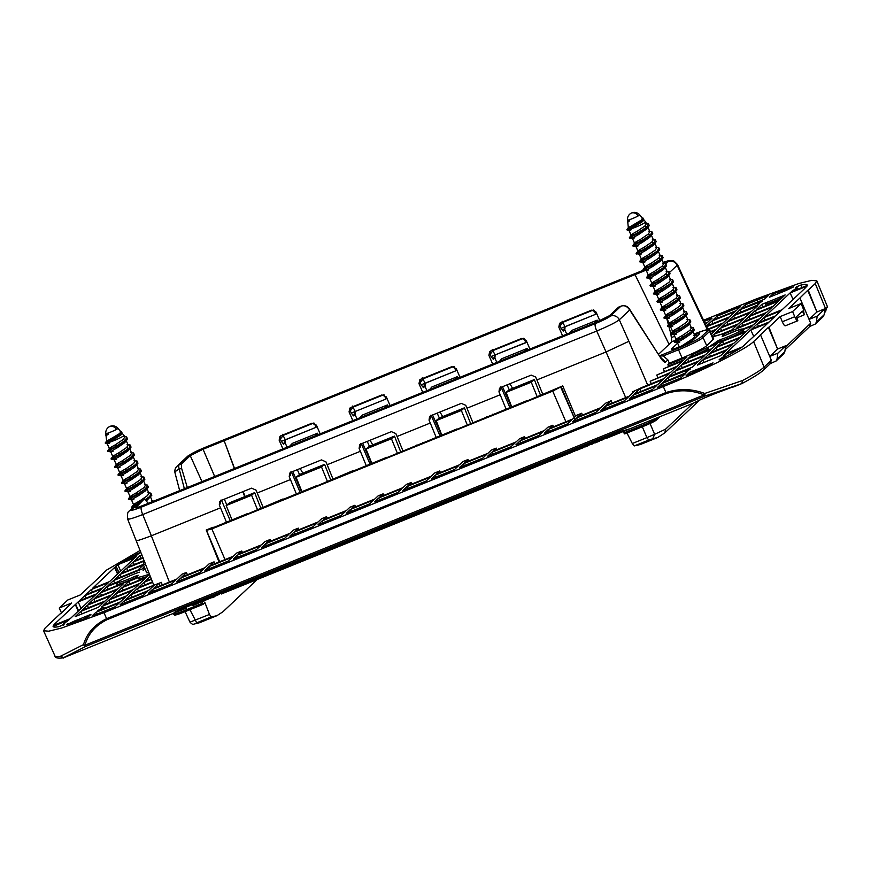<?xml version="1.0" encoding="UTF-8"?>
<svg xmlns="http://www.w3.org/2000/svg" width="871" height="871" viewBox="0 0 871 871"><rect width="100%" height="100%" fill="white"/><g stroke="black" fill="none" stroke-linecap="round" stroke-linejoin="round"><path stroke-width="1.31" d="M474.706 491.266L475.261 491.342M475.61 491.048L476.742 490.743L475.555 490.928M426.844 510.798L427.411 510.471M424.798 511.538L425.973 510.972M424.003 511.876L424.613 511.506M437.873 506.334L438.44 506.018M435.402 507.26L437.002 506.508M438.69 506.127L434.161 507.673M457.602 498.484L458.614 498.07L457.602 498.484A2.765 0.675 68 0 0 457.645 498.473A2.765 0.675 68 0 0 457.7 498.441M467.89 494.325L467.161 494.619L467.89 494.325A2.765 0.675 68 0 0 467.945 494.314A2.765 0.675 68 0 0 467.999 494.271L468.424 493.868M427.607 510.602L430.405 509.481A2.765 0.675 68 0 0 430.459 509.448L430.884 509.045M442.457 504.309L443.067 504.363A2.765 0.675 68 0 0 443.11 504.353L434.411 507.858M434.204 507.76L433.225 508.337M466.54 494.576L467.085 494.641M421.934 512.834L423.175 512.104M423.175 512.224L422.195 512.79M422.065 512.845L419.561 513.857A2.765 0.675 68 0 0 419.615 513.846A2.765 0.675 68 0 0 419.67 513.814M431.678 508.958A2.765 0.675 68 0 1 431.635 508.991A2.765 0.675 68 0 1 431.581 509.002L430.35 509.502A2.765 0.675 68 0 0 430.405 509.481M433.007 508.294L434.368 507.575M439.953 505.615L443.067 504.363M443.11 504.353A2.765 0.675 68 0 0 443.165 504.309L444.297 503.863A2.765 0.675 68 0 0 444.341 503.852A2.765 0.675 68 0 0 444.395 503.819M442.501 504.396L439.626 505.452M439.67 505.539L443.731 503.895M448.587 501.827L454.118 499.704L447.966 502.382A2.765 0.675 68 0 0 448.021 502.371A2.765 0.675 68 0 0 448.075 502.327L448.598 501.838M448.63 501.914L449.196 501.881A2.765 0.675 68 0 0 449.251 501.87A2.765 0.675 68 0 0 449.294 501.838L456.426 498.963A2.765 0.675 68 0 0 456.48 498.931L457.025 498.419M474.009 491.865L469.175 493.813A2.765 0.675 68 0 0 469.219 493.781A2.765 0.675 68 0 1 469.121 493.824L456.371 498.985A2.765 0.675 68 0 0 456.426 498.963M469.121 493.824L482.49 488.424A2.765 0.675 68 0 0 482.534 488.413A2.765 0.675 68 0 0 482.588 488.37L483.503 487.52M233.101 589.123L236.531 587.794L232.982 588.861M494.891 482.915L497.003 482.556M503.95 479.268L502.393 480.367A2.765 0.675 68 0 1 502.338 480.4A2.765 0.675 68 0 1 502.284 480.422L497.189 482.48L502.284 480.422M484.614 487.063L486.737 486.704M494.401 483.111L492.126 484.516A2.765 0.675 68 0 1 492.071 484.559A2.765 0.675 68 0 1 492.017 484.57L486.922 486.628L492.017 484.57M419.561 513.857L482.49 488.424M547.805 461.782L548.85 461.586M551.474 460.171L550.81 460.803A2.765 0.675 68 0 1 550.755 460.835A2.765 0.675 68 0 1 550.701 460.846L549.068 461.51L550.701 460.846M560.009 456.85L561.055 456.654M563.679 455.239L563.004 455.871A2.765 0.675 68 0 1 562.949 455.903A2.765 0.675 68 0 1 562.895 455.914L561.262 456.578L562.895 455.914M572.421 451.548L574.131 451.385M574.958 450.862L574.25 451.32M590.124 444.678L591.169 444.482M593.728 443.089L593.064 443.72A2.765 0.675 68 0 1 593.009 443.753A2.765 0.675 68 0 1 592.955 443.764L591.376 444.406L592.955 443.764M359.625 417.884L362.249 415.119L387.399 404.95L384.612 407.78M387.399 404.95L388.052 406.387M429.534 389.62L431.885 386.974L457.319 376.686L454.531 379.516M457.319 376.686L457.972 378.123M499.453 361.345L501.805 358.71L527.238 348.422L524.451 351.242M527.238 348.422L527.88 349.859M196.04 603.843L196.617 603.614M196.138 604.071L193.079 605.018M372.744 444.896L370.088 440.258M442.664 416.632L440.007 411.994M512.584 388.368L509.916 383.719M527.031 400.987L562.72 385.886L575.513 416.382M490.819 415.5L526.89 400.66M457.112 429.251L490.721 415.478M420.9 443.764L456.97 428.924M387.192 457.515L420.813 443.742M350.893 472.006L387.051 457.188M350.98 472.028L352.973 470.678L353.212 471.255M317.284 485.778L352.973 470.678M280.974 500.27L317.131 485.452M281.061 500.292L283.064 498.941L283.304 499.519M247.364 514.042L283.064 498.941M211.065 528.534L247.222 513.716M211.152 528.555L213.145 527.205L213.384 527.782M219.699 561.741L206.536 530.493L207.211 529.753L206.231 530.004L213.145 527.205M206.677 530.254L211.86 528.904L552.737 391.101L562.72 385.886M193.199 605.28L219.427 594.349M196.411 602.558L196.966 603.843L192.85 605.508M221.441 593.957L418.32 514.358A2.765 0.675 68 0 0 418.374 514.347A2.765 0.675 68 0 0 418.428 514.315L418.864 513.901M240.766 585.878L236.466 587.62M600.685 440.269L599.923 440.421M206.46 599.596L204.881 600.642M226.591 591.866L221.321 593.989M505.463 479.137A2.765 0.675 -112 0 1 505.409 479.159A2.765 0.675 -112 0 1 505.354 479.181L418.32 514.358M505.354 479.181L564.767 455.163A2.765 0.675 -112 0 1 564.767 455.163L600.631 440.138M564.865 455.119A2.765 0.675 -112 0 1 564.811 455.152L570.712 452.768M600.696 440.291L628.383 429.447A2.765 0.675 68 0 0 628.437 429.425A2.765 0.675 68 0 0 628.492 429.392L628.927 428.989M569.373 333.081L571.714 330.447L597.147 320.158L594.36 322.978M597.147 320.158L597.8 321.584M257.598 509.905L251.599 495.272L226.166 505.55L232.165 520.194M226.166 505.55L229.759 502.698L254.659 492.638L260.952 508.555M251.599 495.272L254.637 492.648L229.737 502.719M302.085 491.93L296.086 477.286L321.519 467.008L327.507 481.641M296.086 477.286L299.678 474.434L324.578 464.374L330.871 480.291M321.519 467.008L324.556 464.385L299.646 474.455M369.62 446.17L394.498 436.11L369.587 446.17L366.005 449.022L391.438 438.744L394.476 436.121L400.78 452.027M366.005 449.022L371.993 463.666M391.438 438.744L397.426 453.377M441.913 435.391L436.208 420.639L461.358 410.481L467.346 425.113M435.914 420.758L439.507 417.906L464.406 407.846L470.699 423.763M461.358 410.481L464.385 407.857L439.485 417.917M537.255 396.849L531.266 382.217L506.127 392.375L511.832 407.127M505.833 392.494L509.426 389.642L534.326 379.571L540.619 395.499M531.266 382.217L534.304 379.593L509.404 389.653M620.958 306.2A6.914 6.914 0 0 1 629.352 308.857A6.914 3.854 -32.9 0 1 629.711 309.978C627.098 306.146 624.137 304.915 620.816 306.287A6.914 1.688 -112 0 1 620.958 306.2L618.65 307.125M144.423 498.833L142.125 499.769A6.914 6.914 0 0 0 139.97 501.141L141.984 499.856A6.914 1.688 -112 0 1 142.125 499.769A6.914 1.688 -112 0 1 142.278 499.736M277.12 501.489L276.325 502.175M347.039 473.225L346.233 473.911M416.959 444.961L416.153 445.647M486.878 416.697L486.072 417.383M659.271 355.956L663.245 355.945L667.883 359.919L665.705 361.966C664.649 362.739 662.951 361.356 660.599 357.829L629.711 309.978L619.292 319.799L628.895 341.29L606.064 351.971L536.906 379.93L535.665 377.034L531.212 375.118L500.716 387.443L499.508 388.303L498.963 391.874L500.194 390.48L500.215 387.704M296.467 494.195L290.446 479.562L257.239 492.997L255.998 490.09L251.545 488.174L221.049 500.498L219.84 501.358L219.296 504.93L220.526 503.536L220.548 500.76M366.375 465.931L360.365 451.298L327.158 464.733L325.917 461.826L321.464 459.91L290.968 472.234L289.76 473.095L289.216 476.666L290.446 475.272L290.468 472.496M436.295 437.667L430.285 423.034L397.067 436.469L395.837 433.562L391.373 431.646L360.877 443.97L359.679 444.831L359.124 448.402L360.365 447.008L360.387 444.232M506.214 409.403L500.204 394.77L466.987 408.205L465.756 405.298L461.292 403.382L430.797 415.707L429.588 416.567L429.044 420.138L430.274 418.744L430.296 415.968M176.998 466.268L187.417 456.458A6.914 6.674 46.7 0 1 189.432 455.174L179.012 464.983L181.31 464.058L181.582 468.26L179.241 469.208A6.914 2.765 -14.7 0 0 175.049 473.062A6.914 6.914 0 0 1 176.998 466.268L179.012 464.983A6.914 1.688 68 0 0 179.241 469.208L184.369 488.729M313.723 423.045L283.315 435.337L280.353 439.104L281.322 441.357L316.053 427.313L284.534 440.193L285.318 439.735L282.454 434.346M383.643 394.781L353.201 407.084L350.262 410.84L351.242 413.094L385.973 399.049L355.248 411.46L352.374 406.082M453.562 366.517L423.154 378.809L420.181 382.576L421.15 384.83L455.892 370.785L424.362 383.665L425.146 383.207L422.283 377.818M523.482 338.253L493.03 350.556L490.101 354.312L491.07 356.566L525.812 342.521L495.087 354.933L492.202 349.543M593.391 309.989L562.949 322.292L560.02 326.048L560.989 328.302L595.72 314.257L564.201 327.137L564.985 326.679L562.122 321.279M289.705 446.148L292.34 443.383L317.48 433.225L314.692 436.044M317.48 433.225L318.133 434.651M136.224 577.364L134.82 576.373L138.206 575.241A1.383 1.339 -133.3 0 0 137.803 575.502L137.183 576.09A1.383 1.339 46.7 0 1 137.585 575.829A33.207 3.049 156.7 0 0 137.836 577.212L101.45 591.921L106.948 586.738L117.607 582.427L116.877 584.201A15.221 1.394 -23.3 0 0 116.888 584.289A15.221 1.394 -23.3 0 0 135.811 577.56L135.974 577.963M693.305 372.516L696.212 369.663L689.723 372.287L690.42 373.79M765.914 305.677L765.337 304.415A22.145 2.025 -23.3 0 0 782.071 297.653L782.114 297.795M718.76 342.368L720.774 341.094A1.383 1.002 -107.8 0 1 721.123 339.352A13.838 1.274 156.7 0 0 741.711 330.131L743.496 330.882A15.221 1.394 156.7 0 1 720.774 341.094L720.948 341.486M744.041 332.145L743.496 330.882M692.63 356.457L692.521 356.217A34.59 3.168 -23.3 0 0 708.406 348.574L708.94 349.859M139.393 580.108L138.848 578.823L139.839 576.961L128.679 581.48L129.823 583.973M128.026 518.387C126.72 520.129 131.619 518.855 142.735 514.554L596.722 331.034L606.064 351.971M153.666 584.909L127.623 519.04C127.112 514.032 127.754 511.331 129.561 510.95L131.565 509.666C130.704 510.874 133.982 510.025 141.374 507.118L595.35 323.587C603.059 320.397 608.067 317.893 610.397 316.097L620.816 306.287L618.813 307.093M136.889 540.194C135.223 541.512 140.046 540.042 151.369 535.796L142.735 514.554A6.914 1.688 68 0 1 141.374 507.118M207.211 529.753L206.231 530.004L219.024 562.013M556.787 388.433L555.981 389.119M667.883 359.919L669.331 363.174L667.937 364.492L668.329 366.277M660.599 357.829L629.352 308.857M610.397 316.097A6.914 6.674 -133.3 0 1 619.292 319.799C615.775 322.433 608.252 326.179 596.722 331.034C595.176 327.169 594.719 324.687 595.35 323.587M707.829 329.162L687.208 285.753L686.914 286.646L677.159 265.296L677.54 264.588L674.023 261.093L672.456 260.592L668.329 260.745L663.103 262.334M628.383 429.447L620.25 431.668L179.001 610.048L175.463 611.954L177.183 611.845A2.765 0.675 68 0 0 177.238 611.834A2.765 0.675 68 0 0 177.292 611.801M677.66 343.174L671.715 348.77A11.748 1.078 -23.3 0 0 671.497 349.162A11.748 1.078 -23.3 0 0 680.055 346.604A11.748 1.078 -23.3 0 0 692.848 340.223L699.402 334.05A11.748 1.078 156.7 0 0 699.631 333.68A11.748 1.078 156.7 0 0 694.427 334.932M670.888 334.268L671.9 341.704L658.628 354.203M666.761 318.579L668.297 324.382M668.83 326.44L671.018 334.312L674.045 334.671M131.565 509.666L141.984 499.856L144.281 498.931L148.32 503.296M181.582 468.26L187.319 487.531M135.56 507.826L144.412 498.843M257.239 492.997L263.216 507.641M327.158 464.733L333.125 479.377M397.067 436.469L403.044 451.113M466.987 408.205L472.964 422.849M500.204 394.77L498.963 391.874M219.296 504.93L220.537 507.826L151.369 535.796M290.446 479.562L289.216 476.666M360.365 451.298L359.124 448.402M430.285 423.034L429.044 420.138M281.322 441.357L283.587 444.145L285.329 439.735L316.053 427.313M285.405 439.703L285.155 442.893L287.071 447.215M282.923 448.881L279.156 440.193L280.353 439.104L280.821 435.805M351.242 413.094L353.506 415.881L355.248 411.46M385.973 399.049L355.226 411.471M355.324 411.439L355.074 414.629L356.979 418.951M367.224 441.412L369.446 446.29M352.842 420.617L349.064 411.918L350.262 410.84L350.73 407.541M421.15 384.83L423.426 387.617L425.168 383.196L455.892 370.785M425.233 383.175L424.994 386.365L426.899 390.676M437.133 413.148L439.354 418.015M422.762 392.353L418.984 383.654L420.181 382.576L420.649 379.277M491.07 356.566L493.334 359.353L495.087 354.933M494.282 355.401L495.066 354.943L494.282 355.401M495.153 354.911L494.902 358.101L496.818 362.412M507.053 384.884L509.274 389.751M492.681 364.089L488.903 355.39L490.101 354.312L490.569 351.013M526.977 342.27L495.076 354.943M560.989 328.302L563.254 331.089L564.996 326.669L595.72 314.257M565.072 326.647L564.822 329.837L566.738 334.148M562.59 335.825L558.823 327.126L560.02 326.048L560.489 322.749M302.825 473.16L300.168 468.522M666.424 393.55L107.089 619.662C95.462 625.389 88.091 633.914 84.988 645.215A2.765 0.675 -112 0 0 85.989 646.282A2.765 1.742 -114.5 0 1 83.507 644.616L84.988 645.215L704.16 394.911C691.596 389.936 679.01 389.489 666.424 393.55A2.765 0.675 -112 0 1 665.923 392.571C678.945 388.335 691.89 388.64 704.748 393.474L704.16 394.911A2.765 0.675 68 0 0 705.162 395.978L741.787 383.599L742.582 380.507C742.473 386.332 741.95 382.119 741.896 383.556A2.765 0.675 -112 0 1 741.842 383.588A2.765 0.675 -112 0 1 741.787 383.599L723.627 390.371C710.616 395.151 700.665 399.364 693.752 403.012L629.624 428.935A2.765 0.675 68 0 0 629.679 428.924A2.765 0.675 68 0 0 629.722 428.902M53.392 626.793L53.087 626.129C52.957 627.272 55.047 627.414 59.359 626.554L64.792 623.767A20.762 1.905 156.7 0 1 68.112 620.653L69.201 619.619L53.131 626.51M130.726 594.741L125.228 599.934L148.527 590.505L154.036 585.323L130.726 594.741L131.88 597.234M322.967 522.742L322.118 520.902L318.057 524.723L341.356 515.305L345.428 511.473L322.118 520.902M742.168 322.891L736.659 328.084L759.969 318.655L765.467 313.473L742.168 322.891L743.322 325.395M714.732 336.162L713.893 334.322L712.336 335.781M713.893 334.322L737.193 324.905L731.684 330.087L720.524 334.606A33.207 3.049 156.7 0 0 712.805 336.805L720.709 334.529M674.557 371.373L669.048 376.555L692.358 367.137L697.867 361.955L674.557 371.373L675.711 373.866M144.357 561.044L126.622 568.208L127.765 570.701M143.236 564.452L121.113 573.401L126.622 568.208M727.002 321.976L721.493 327.169L744.803 317.741L750.301 312.558L727.002 321.976L728.156 324.469M734.71 318.296L733.556 315.803L728.047 320.985L751.357 311.568L756.855 306.385L733.556 315.803M698.912 360.964L675.602 370.382L681.111 365.199L704.421 355.782L698.912 360.964M682.265 367.693L681.111 365.199M657.518 384.742L634.219 394.16L639.728 388.978L663.027 379.56L657.518 384.742M640.871 391.471L639.728 388.978M717.094 350.088L715.94 347.594L710.442 352.777L733.741 343.359L739.25 338.166L715.94 347.594M688.819 361.519L687.665 359.026L682.156 364.209L705.466 354.791L710.976 349.598L687.665 359.026M740.296 337.186L716.996 346.604L722.495 341.421L745.805 331.993L740.296 337.186M723.649 343.914L722.495 341.421M710.54 356.261L709.386 353.768L703.888 358.95L727.187 349.532L732.696 344.35L709.386 353.768M144.477 567.478L142.833 568.142L144.216 566.836M114.656 583.058L113.513 580.565L108.004 585.748L118.652 581.436A13.838 1.274 -23.3 0 1 139.24 572.214A1.383 1.002 72.2 0 1 139.36 572.16C131.39 574.904 124.401 578.039 118.402 581.578M144.684 567.957L113.513 580.565M108.102 589.232L106.948 586.738M773.775 295.454L773.023 293.832L769.431 297.207L775.919 294.594A20.762 1.905 156.7 0 1 785.631 290.664L793.742 286.842L773.023 293.832M661.448 383.719L657.376 387.551L680.915 377.905L684.748 374.301L661.448 383.719L662.298 385.559M604.888 406.583L600.827 410.415L624.137 400.987L628.198 397.165L604.888 406.583L605.737 408.423M756.431 313.037L755.277 310.544L749.768 315.738L773.078 306.309L778.587 301.126L755.277 310.544M712.979 323.555L711.836 321.061L706.403 326.168M711.836 321.061L735.135 311.644L729.626 316.826L706.425 326.211M766.524 312.482L743.213 321.911L748.722 316.717L772.022 307.3L766.524 312.482M749.877 319.211L748.722 316.717M520.912 442.718L520.063 440.878L515.991 444.711L539.301 435.282L543.362 431.461L520.063 440.878M696.212 369.663A20.762 1.905 -23.3 0 0 705.924 365.744L713.033 362.869L712.032 363.806L686.141 375.662L689.723 372.287M705.924 365.744L709.963 365.57M141.984 554.947L139.73 555.861L140.884 558.355M142.975 557.505L134.221 561.044L139.73 555.861M152.458 589.482L148.386 593.314L171.696 583.897L175.757 580.064L152.458 589.482L153.307 591.322M91.292 589.536L108.537 582.568L103.028 587.751L85.783 594.73L91.292 589.536L92.402 592.051M238.131 557.037L237.282 555.186L233.221 559.019L256.531 549.601L260.592 545.769L237.282 555.186M84.737 595.72L79.228 600.903L96.474 593.935L101.983 588.742L84.737 595.72L85.848 598.225M778.032 297.828A20.762 1.905 156.7 0 1 768.32 301.747L761.831 304.371L756.322 309.564L779.632 300.136L785.141 294.953L778.032 297.828L782.071 297.653M768.32 301.747L765.337 304.415M762.985 306.864L761.831 304.371M740.11 309.63L734.601 314.812L758.75 304.6A20.762 1.905 156.7 0 1 762.571 300.996L740.11 309.63L741.265 312.123M745.228 304.817L741.156 308.639L764.466 299.221L768.298 295.607L745.228 304.817L746.077 306.646M738.238 323.914L714.939 333.343L720.448 328.149L743.747 318.732L738.238 323.914M721.591 330.642L720.448 328.149M115.56 593.826L110.062 599.008L133.361 589.591L138.87 584.408L115.56 593.826L116.714 596.319M126.807 595.764L103.507 605.182L109.006 599.999L132.316 590.582L126.807 595.764M110.16 602.492L109.006 599.999M105.086 601.023L81.776 610.44L87.285 605.258L110.595 595.84L105.086 601.023M88.439 607.751L87.285 605.258M101.548 595.405L100.394 592.911L94.895 598.094L118.195 588.676L123.704 583.483L100.394 592.911M139.915 583.418L116.616 592.835L122.114 587.653L145.424 578.224L139.915 583.418M123.268 590.146L122.114 587.653M111.64 594.849L88.33 604.267L93.839 599.085L117.15 589.656L111.64 594.849M94.993 601.578L93.839 599.085M120.067 574.381L114.558 579.574L137.858 570.146L143.367 564.963L120.067 574.381L121.211 576.885M722.712 336.326L725.543 335.193A13.838 1.274 156.7 0 1 742.756 329.14L753.404 324.839L758.913 319.646L723.257 334.246M722.527 334.355A33.207 3.049 156.7 0 1 722.778 335.738L722.157 336.326A1.383 1.339 46.7 0 1 722.897 336.25M717.965 342.684A34.59 3.168 -23.3 0 0 717.998 342.651L718.629 342.063L716.855 341.323L721.123 339.352M741.711 330.131L752.359 325.819L746.85 331.013L710.464 345.722A33.207 3.049 -23.3 0 0 716.223 341.911A1.383 1.339 46.7 0 1 717.998 342.651L718.009 342.673M692.227 354.726A33.207 3.049 -23.3 0 0 706.37 347.943L717.53 343.424L712.021 348.618L688.711 358.035L692.227 354.726L692.521 356.217M706.37 347.943L708.406 348.574M143.171 557.995L133.176 562.035L134.33 564.528M144.161 560.554L127.667 567.228L133.176 562.035M84.443 616.984A20.762 1.905 156.7 0 1 74.732 620.903L66.621 624.725L87.34 617.735L90.922 614.36L84.443 616.984L88.472 616.81M74.732 620.903L71.749 623.571M67.884 624.355L67.622 623.778M149.54 574.348L146.47 577.244L123.17 586.662L128.679 581.48M293.843 532.333L289.771 536.155L313.081 526.737L317.142 522.905L293.843 532.333L294.692 534.173M117.574 574.054L114.613 567.489L117.89 564.691L134.755 557.875L109.583 581.578L92.337 588.556L94.95 586.02L95.407 587.315M117.89 564.691L120.699 571.115M716.942 316.249L740.252 306.821L736.191 310.653L712.881 320.071L716.942 316.249L717.802 318.078M807.232 285.078L807.275 285.438C807.406 284.294 805.316 284.153 801.004 285.013L802.082 287.539M801.004 285.013L796.66 286.766L797.226 287.974M796.66 286.766L795.571 287.8L798.065 289.161M807.275 285.438L791.162 291.948L792.251 290.925L792.294 292.656M758.489 326.309L757.335 323.816L751.825 328.998L769.071 322.03L774.58 316.837L757.335 323.816M576.613 418.015L572.552 421.847L595.851 412.419L599.923 408.597L576.613 418.015L577.462 419.855M704.149 321.421L711.977 318.253L707.905 322.085L705.02 323.25M804.826 288.388L806.982 286.124L790.106 292.939L793.122 299.461M804.739 288.508L782.18 309.673L764.934 316.652L790.106 292.939M775.626 315.857L758.38 322.825L763.889 317.643L781.135 310.664L775.626 315.857M765.043 320.136L763.889 317.643M765.478 325.406L768.026 323.01L750.78 329.989L753.785 336.5M765.413 325.547L742.473 346.876L725.608 353.691L750.78 329.989M725.118 355.891L724.552 354.682L740.666 348.171L723.398 358.112L719.054 359.875L720.143 358.841A20.762 1.905 -23.3 0 0 723.463 355.716L725.728 356.587A22.145 2.025 156.7 0 1 725.652 356.925M720.143 358.841L720.186 360.572M723.463 355.716L724.552 354.682M669.157 380.039L668.003 377.546L662.493 382.728L686.642 372.516A20.762 1.905 -23.3 0 1 690.463 368.912L668.003 377.546M634.023 396.991L633.173 395.151L629.102 398.983L652.412 389.555L656.473 385.733L633.173 395.151M702.832 359.941L697.323 365.123L703.812 362.51A20.762 1.905 -23.3 0 1 713.523 358.58L720.633 355.706L726.142 350.523L702.832 359.941L703.986 362.423M548.338 429.447L544.277 433.279L567.576 423.85L571.637 420.029L548.338 429.447L549.187 431.287M492.627 454.15L491.777 452.31L487.716 456.132L511.027 446.714L515.088 442.893L491.777 452.31M463.503 463.742L459.442 467.564L482.741 458.146L486.813 454.314L463.503 463.742L464.352 465.582M406.953 486.606L402.881 490.427L426.191 481.01L430.252 477.177L406.953 486.606L407.802 488.446M379.527 499.878L378.667 498.038L374.606 501.859L397.916 492.442L401.977 488.609L378.667 498.038M350.392 509.47L346.331 513.291L369.631 503.874L373.703 500.041L350.392 509.47L351.242 511.31M140.797 551.909L119.686 563.395L136.899 555.85A20.762 1.905 -23.3 0 1 140.22 552.737L140.873 552.105M136.965 553.455L137.389 554.479M265.568 543.765L261.496 547.587L284.806 538.169L288.867 534.337L265.568 543.765L266.417 545.605M209.857 568.469L209.007 566.618L204.946 570.451L228.246 561.033L232.317 557.2L209.007 566.618M180.733 578.05L176.671 581.882L199.971 572.465L204.032 568.632L180.733 578.05L181.582 579.89M124.172 600.914L120.111 604.746L143.421 595.328L147.482 591.496L124.172 600.914L125.021 602.754M95.897 612.346L92.065 615.96L103.486 611.464L115.135 606.749L119.207 602.928L95.897 612.346L96.735 614.153M102.767 606.847L102.451 606.172L125.762 596.755L120.252 601.937L97.606 611.094M102.451 606.172L101.613 606.967L104.476 608.317M98.532 607.196L92.043 609.82A20.762 1.905 156.7 0 0 82.331 613.739L75.222 616.614L80.731 611.431L104.041 602.013L98.532 607.196M81.885 613.924L80.731 611.431M435.228 475.174L431.167 478.996L454.466 469.578L458.527 465.745L435.228 475.174L436.077 477.014M297.305 469.676L299.526 474.553M148.908 572.704L146.644 572.737L143.236 564.43A22.494 2.058 -23.3 0 0 145.653 564.364M151.293 578.823L144.891 581.403L150.302 576.308M151.478 579.302L143.846 582.394L144.989 584.887M152.479 581.861L138.337 587.577L143.846 582.394M152.665 582.351L137.291 588.567L138.435 591.061M162.18 584.985L161.396 582.351L131.782 593.75L137.291 588.567M161.396 582.351L159.012 583.309L160.155 585.802M187.45 574.773L186.47 572.65L184.63 573.129L181.995 574.196L176.802 579.073L153.503 588.502L159.012 583.309M220.537 507.826L226.547 522.458M214.908 563.679L214.059 561.871L209.084 563.875L205.088 567.642L181.778 577.07L186.47 572.65M582.514 415.064L581.665 413.257L576.689 415.271L572.693 419.038L549.383 428.456L552.802 425.244L547.826 427.258L544.419 430.47L521.108 439.888L524.516 436.676L519.552 438.69L516.133 441.902L492.834 451.32L496.241 448.108L491.277 450.111L487.858 453.334L464.548 462.751L467.967 459.54L462.991 461.543L459.583 464.766L436.273 474.183L439.692 470.971L434.716 472.975L431.308 476.197L407.998 485.615L411.417 482.403L406.441 484.407L403.023 487.629L379.723 497.047L383.131 493.835L378.166 495.839L374.748 499.061L351.449 508.479L354.856 505.267L349.881 507.27L346.473 510.493L323.163 519.911L326.581 516.699L321.606 518.702L318.198 521.914L294.888 531.343L298.307 528.131L293.331 530.134L289.912 533.346L266.613 542.775L270.021 539.552L265.056 541.566L261.638 544.778L238.338 554.206L241.746 550.984L236.77 552.998L233.363 556.21L210.053 565.638L214.059 561.871M241.746 550.984L242.476 552.53M270.021 539.552L270.75 541.098M298.307 528.131L299.025 529.666M326.581 516.699L327.3 518.234M354.856 505.267L355.586 506.802M383.131 493.835L383.861 495.37M411.417 482.403L412.135 483.938M439.692 470.971L440.41 472.507M467.967 459.54L468.696 461.075M496.241 448.108L496.971 449.654M524.516 436.676L525.246 438.222M552.802 425.244L553.521 426.79M632.836 392.788L632.368 391.95L634.752 390.992L629.243 396.174L605.944 405.592L611.126 400.714L605.661 403.186L600.968 407.606L577.658 417.024L581.665 413.257M536.906 379.93L542.883 394.585M611.126 400.714L612.182 403.077M632.368 391.95L640.969 387.911M651.268 383.741L650.169 381.237L669.581 373.387L664.083 378.569L640.936 387.845M657.823 377.568L656.723 375.063L676.136 367.203L670.637 372.396L650.169 381.237M664.388 371.394L663.277 368.89L682.701 361.03L677.192 366.223L656.723 375.063M667.937 364.492A33.207 3.049 -23.3 0 0 686.914 357.056L683.746 360.05L663.277 368.89M669.331 363.174L682.08 358.025C694.699 352.788 702.919 348.694 706.729 345.743L713.719 338.83L709.255 329.88L704.127 330.479L694.056 334.061A21.111 1.938 -23.3 0 1 707.818 330.653L701.253 336.827A1.383 1.339 46.7 0 1 703.039 337.567A22.494 2.058 156.7 0 1 678.553 349.761L682.08 358.025M711.487 333.909L715.472 330.163L710.671 332.101M707.992 329.663L722.026 323.99L716.517 329.173L710.464 331.622M706.653 326.679L728.581 317.817L723.072 322.999L705.499 330.109M705.532 324.328L706.86 323.076L705.249 323.729M797.847 320.746L796.519 316.696L802.42 311.143L804.238 314.725L803.225 308.737L801.113 303.544L792.599 311.568L794.744 316.728C796.072 319.711 797.107 321.051 797.847 320.746L785.424 325.765C784.673 326.07 783.639 324.731 782.31 321.758L780.166 316.587L792.599 311.568M61.569 613.119L59.25 608.023L71.672 603.004L60.535 613.805M99.86 576.754L80.197 594.98L67.764 599.999L59.25 608.023M54.742 624.899L54.448 624.246L53.381 625.443L70.257 618.628L95.429 594.915L78.183 601.894L81.068 608.437M768.374 327.398L768.93 327.18L777.596 349.031L785.729 345.743L777.868 353.158L769.724 356.446L760.59 335.03L760.035 335.248L768.374 327.398L777.596 349.031L769.724 356.446L771.358 360.267L769.975 363.73L776.061 361.03L777.03 359.135L784.793 351.83L783.791 353.746L776.061 361.04M801.113 303.544L788.691 308.563L799.926 297.98L809.061 319.396L816.922 311.992L808.255 290.13L807.7 290.359L816.922 311.992L825.066 308.693L817.194 316.108L809.061 319.396L810.694 323.217L809.301 326.679L815.387 323.99L816.367 322.096L824.129 314.779L823.128 316.706L815.387 323.99M799.926 297.98L807.7 290.359M804.009 314.943L796.965 317.795M618.519 307.213L609.591 315.629L596.766 322.009L143.704 505.169C137.4 507.641 134.613 508.37 135.343 507.347L135.125 507.728M648.732 440.073L652.738 438.744L654.633 434.324L646.913 437.612L648.732 440.073L634.284 445.919L632.302 443.513L646.913 437.612L642.319 426.779M652.738 438.744L657.725 437.492L664.834 432.876L665.596 429.163L693.033 403.317M181.31 464.058L190.237 455.642L203.063 449.251L645.563 270.369M221.506 500.313L230.347 520.923M291.426 472.049L300.266 492.659M361.334 443.785L370.175 464.395M431.254 415.521L440.095 436.131M501.173 387.257L510.014 407.868M194.494 623.984L199.568 622.711L194.494 623.984L196.694 622.819L189.9 609.678M190.172 622.079L209.476 614.447L204.925 602.612L203.085 604.343L182.703 612.574C171.848 616.494 175.474 615.035 173.34 614.12A11.748 1.078 -23.3 0 0 181.897 611.562L182.681 612.596L203.063 604.354M292.754 471.516L301.682 492.082M279.156 440.193L279.939 436.371L280.887 435.772L311.916 423.23L316.391 425.135L320.169 433.834M362.674 443.252L371.601 463.818M349.064 411.918L349.848 408.107L350.806 407.508L381.836 394.966L386.31 396.871L390.077 405.57M432.582 414.988L441.521 435.554M418.984 383.654L419.768 379.843L420.726 379.244L451.744 366.702L456.219 368.607L459.997 377.306M502.502 386.724L511.429 407.29M488.903 355.39L489.687 351.579L490.634 350.98L521.664 338.438L526.138 340.343L529.916 349.042M558.823 327.126L559.607 323.315L560.554 322.716L591.583 310.174L596.058 312.079L599.814 320.735M703.583 320.234L756.387 298.895L798.936 283.478L811.739 280.353L816.824 280.854L815.234 283.554L808.255 290.13M43.55 630.735L48.689 631.203L61.503 628.067L103.976 612.683L663.31 386.561C702.941 370.654 746.24 349.097 753.611 341.595L764.107 367.094A82.462 7.556 156.7 0 1 742.582 380.507L704.748 393.474L705.162 395.978L85.989 646.282L63.245 657.845C57.736 658.574 54.971 657.91 54.917 655.863L43.55 630.735L45.129 628.013L60.437 613.587M629.624 428.935L619.891 431.689L178.642 610.07L174.211 612.465L175.942 612.346L63.79 657.681L60.469 656.266L83.507 644.616C86.86 633.228 94.547 624.583 106.6 618.682L103.976 612.683M114.972 567.239L117.901 573.749M54.448 624.246L55.624 623.059L56.071 624.355M753.611 341.595L760.59 335.03M768.93 327.18L780.166 316.587M99.773 576.548L106.741 569.972L140.209 550.418M114.613 567.489L94.95 586.02L95.516 587.272M56.18 624.311L55.624 623.059L78.183 601.894M75.635 604.289L78.575 610.789M733.524 386.953L741.842 383.588A2.765 2.765 0 0 0 742.103 383.469L741.896 383.556M777.868 353.158L777.03 359.135M785.729 345.743L784.793 351.83M817.194 316.108L816.367 322.096M825.066 308.693L824.129 314.779M635.035 274.626L669.07 344.372M645.03 425.679L624.681 433.91L645.095 425.658L644.279 424.634L623.843 432.898L623.179 431.559M624.714 433.889L623.843 432.898M626.968 432.985L632.302 443.513M657.736 437.492L640.37 444.504L634.284 445.919M234.539 468.446L224.174 440.77L234.364 468.511M242.878 491.68L244.707 496.655M203.085 604.343L201.756 601.73M257.206 579.498L222.976 611.736L216.923 615.688L211.141 616.973L209.476 614.447M245.056 496.514L243.194 491.549M54.917 655.863A82.462 7.556 -23.3 0 0 60.469 656.266C65.75 659.902 62.57 656.767 63.888 657.638A2.765 0.675 68 0 1 63.833 657.67L72.151 654.306M176.486 611.888L176.051 612.291A2.765 0.675 -112 0 1 175.996 612.335A2.765 0.675 -112 0 1 175.942 612.346M630.756 228.256L630.517 227.712L626.902 229.509L627.142 230.053L634.905 226.079L643.941 219.928L645.651 221.898A9.331 0.86 156.7 0 1 645.672 221.92A9.331 0.86 156.7 0 1 643.723 223.39A9.331 0.86 156.7 0 1 630.844 228.931C628.165 230.423 628.318 230.695 631.29 229.737M635.307 226.438L634.654 225.535L642.352 220.69L643.125 218.131L643.941 219.928L642.46 221.648L630.844 228.931M631.649 212.981A6.914 5.139 60.8 0 1 638.269 215.877A6.609 0.61 156.7 0 0 639.641 214.821L642.548 218.24L641.328 220.091L631.127 226.166C627.741 227.788 627.468 228.017 630.299 226.874M629.689 220.363L627.762 222.377L627.523 221.757L629.689 220.363C627.174 221.67 627.033 221.92 629.265 221.114M627.523 221.757L627.501 220.058A6.609 0.61 156.7 0 0 631.562 218.948A6.609 0.61 156.7 0 0 638.269 215.877M627.773 222.29L628.339 227.592L626.902 229.509M645.672 221.92L646.413 223.64L644.856 226.035L637.224 231.24C630.833 234.724 629.537 235.823 633.359 234.517M628.927 230.249L630.996 235.018M645.346 223.107L648.34 223.466L649.276 225.633L646.282 229.313L638.639 234.517C632.248 238.012 630.952 239.1 634.774 237.794M648.002 227.342L649.875 231.664L648.318 234.059L640.686 239.264C634.262 242.748 632.977 243.836 636.821 242.541M651.464 235.366L653.337 239.688L651.791 242.084L644.148 247.288C637.681 250.794 636.396 251.882 640.283 250.565M648.808 231.131L651.802 231.501L652.738 233.657L649.744 237.337L642.101 242.541C635.645 246.047 634.36 247.146 638.236 245.829M654.938 243.39L656.799 247.712L655.253 250.108L647.61 255.312C641.176 258.807 639.891 259.896 643.745 258.589M652.27 239.166L655.264 239.525L656.201 241.681L653.206 245.372L645.563 250.576C639.216 254.027 637.92 255.116 641.698 253.853M658.4 251.425L660.262 255.747L658.716 258.132L651.073 263.336C644.682 266.809 643.397 267.909 647.207 266.613M655.732 247.19L658.726 247.549L659.663 249.716L656.669 253.396L649.026 258.6C642.667 262.051 641.383 263.151 645.161 261.877M661.862 259.449L663.724 263.771L662.178 266.167L654.535 271.371C648.253 274.79 646.957 275.878 650.67 274.648M659.195 255.214L662.189 255.573L663.125 257.74L660.131 261.42L652.488 266.624C646.14 270.075 644.856 271.164 648.623 269.901M665.324 267.473L667.186 271.796L665.64 274.191L657.997 279.395C651.606 282.89 650.321 283.979 654.132 282.672M662.657 263.238L665.651 263.597L666.587 265.764L663.593 269.444L655.95 274.648C649.559 278.143 648.274 279.232 652.085 277.925M666.119 271.262L669.113 271.632L670.049 273.788L667.055 277.468L659.412 282.683C652.945 286.189 651.66 287.278 655.547 285.96M668.786 275.497L670.648 279.82L669.102 282.215L661.459 287.419C655.068 290.914 653.783 292.003 657.594 290.696M669.581 279.297L672.575 279.656L673.512 281.812L670.518 285.503L662.875 290.707C656.484 294.191 655.199 295.291 659.009 293.984M672.249 283.521L674.11 287.844L672.564 290.239L664.921 295.443C658.53 298.938 657.246 300.027 661.056 298.72M673.043 287.321L676.048 287.68L676.974 289.847L673.98 293.527L666.337 298.731C659.946 302.226 658.661 303.315 662.472 302.008M675.711 291.556L677.573 295.879L676.027 298.263L668.384 303.467C661.993 306.962 660.708 308.051 664.519 306.744M676.506 295.345L679.511 295.705L680.436 297.871L677.442 301.551L669.799 306.755C663.517 310.185 662.232 311.274 665.934 310.032M679.173 299.58L681.035 303.903L679.489 306.298L671.846 311.502C665.455 314.986 664.17 316.086 667.981 314.779M679.968 303.369L682.973 303.729L683.898 305.895L680.904 309.575L673.272 314.779C666.881 318.274 665.586 319.363 669.407 318.057M682.635 307.605L684.497 311.927L682.951 314.322L675.308 319.526C668.917 323.021 667.632 324.11 671.443 322.803M683.441 311.393L686.435 311.764L687.361 313.919L684.366 317.599L676.734 322.814C670.343 326.298 669.048 327.387 672.869 326.092M686.098 315.629L687.959 319.951L686.413 322.346L678.781 327.55C672.39 331.045 671.095 332.134 674.916 330.828M686.903 319.428L689.897 319.788L690.834 321.943L687.829 325.634L680.197 330.838C673.806 334.322 672.51 335.422 676.332 334.116M689.56 323.664L691.432 327.975L689.876 330.37L682.243 335.575C675.852 339.069 674.557 340.158 678.378 338.852M690.365 327.452L693.36 327.812L694.296 329.978L691.291 333.658L683.659 338.863C677.268 342.357 675.972 343.446 679.794 342.14M693.022 331.688L694.895 336.01L693.338 338.394L681.841 345.863M109.06 441.717L108.821 441.172L105.206 442.969L105.445 443.513L113.208 439.539L122.245 433.388L123.954 435.358A9.331 0.86 156.7 0 1 123.976 435.38A9.331 0.86 156.7 0 1 122.027 436.85A9.331 0.86 156.7 0 1 109.147 442.392C106.469 443.883 106.621 444.156 109.604 443.197M113.611 439.899L112.958 438.995L120.655 434.15L121.428 431.602L122.245 433.388L120.764 435.108L109.147 442.392M109.953 426.442A6.914 5.139 60.8 0 1 116.572 429.338A6.609 0.61 156.7 0 0 117.944 428.282L120.851 431.7L119.632 433.551L109.43 439.637C106.044 441.249 105.772 441.477 108.614 440.334M106.088 435.848L105.827 435.217L107.993 433.823C105.478 435.13 105.337 435.38 107.569 434.575M105.827 435.217L105.805 433.518A6.609 0.61 156.7 0 0 109.866 432.408A6.609 0.61 156.7 0 0 116.572 429.338M106.077 435.75L108.57 433.976M123.976 435.38L124.716 437.1L123.159 439.496L115.527 444.7C109.136 448.184 107.841 449.284 111.662 447.977M107.231 443.709L109.3 448.478L107.764 451.45L110.791 451.82M123.649 436.567L126.643 436.926L127.58 439.093L124.586 442.773L116.943 447.977C110.552 451.472 109.256 452.561 113.078 451.254M126.306 440.802L128.179 445.125L126.622 447.52L118.989 452.724C112.566 456.208 111.281 457.297 115.124 456.001M129.768 448.826L131.641 453.149L130.095 455.544L122.452 460.748C115.985 464.254 114.7 465.354 118.587 464.025M127.112 444.591L130.106 444.961L131.042 447.117L128.048 450.797L120.405 456.012C113.949 459.507 112.664 460.607 116.54 459.289M133.241 456.861L135.103 461.173L133.557 463.568L125.914 468.772C119.479 472.267 118.195 473.356 122.049 472.049M130.574 452.626L133.568 452.985L134.504 455.141L131.51 458.832L123.867 464.036C117.52 467.487 116.224 468.576 120.002 467.313M136.703 464.885L138.565 469.208L137.019 471.592L129.376 476.807C122.985 480.269 121.7 481.369 125.511 480.084M134.036 460.65L137.03 461.009L137.966 463.176L134.972 466.856L127.329 472.06C120.971 475.512 119.686 476.611 123.464 475.337M140.166 472.909L142.027 477.232L140.481 479.627L132.838 484.831C126.556 488.25 125.261 489.35 128.973 488.108M137.498 468.674L140.492 469.034L141.429 471.2L138.435 474.88L130.792 480.084C124.444 483.536 123.159 484.624 126.926 483.361M143.628 480.934L145.49 485.256L143.944 487.651L136.301 492.855C129.91 496.35 128.625 497.439 132.436 496.132M140.96 476.698L143.955 477.058L144.891 479.224L141.897 482.904L134.254 488.108C127.863 491.603 126.578 492.692 130.389 491.386M144.423 484.722L147.417 485.093L148.353 487.248L145.359 490.928L137.716 496.143C131.249 499.649 129.964 500.738 133.851 499.421M147.09 488.958L148.952 493.28L147.406 495.675L139.763 500.879C133.372 504.374 132.087 505.463 135.898 504.157M147.885 492.757L150.879 493.117L151.815 495.272L146.622 500.673M150.552 496.993L152.458 501.631M428.924 510.068L430.35 509.502M431.581 509.002L433.094 508.392M448.021 502.371L444.341 503.852L447.966 502.382M449.196 501.881L456.371 498.985M561.218 386.637L574.62 418.603M560.684 387.138L574.163 417.655M422.892 442.414L423.132 442.991M492.812 414.15L493.051 414.727M317.033 426.605L315.912 427.03L314.246 423.175M386.942 398.341L385.831 398.766L384.165 394.911M456.861 370.077L455.751 370.502L454.085 366.647M526.781 341.813L525.659 342.238L524.004 338.384M596.7 313.549L595.579 313.974L593.913 310.109M695.515 371.514A22.145 2.025 156.7 0 1 693.229 372.342M81.079 620.01A22.145 2.025 -23.3 0 0 88.178 616.951M147.308 576.45A34.59 3.168 156.7 0 1 138.848 578.823M797.379 289.433A22.145 2.025 -23.3 0 0 797.836 288.671M103.791 608.589A22.145 2.025 -23.3 0 0 104.248 607.827M144.586 561.632L143.965 562.209A1.383 1.339 46.7 0 1 144.368 561.958L144.619 561.719M144.368 561.958A21.111 1.938 -23.3 0 0 145.043 562.797M552.737 391.101L565.9 421.782M211.86 528.904L225.012 559.585M668.199 366.005A34.59 3.168 -23.3 0 0 683.822 359.973M665.705 361.966L661.198 358.046M663.245 355.945L678.553 349.761L678.28 348.269L659.663 355.793M701.253 336.827A21.111 1.938 156.7 0 1 678.28 348.269M707.818 330.653A1.383 1.339 -133.3 0 1 709.593 331.394L703.039 337.567L706.729 345.743M713.284 339.57L709.593 331.394A22.494 2.058 -23.3 0 0 710.017 330.653M177.183 611.845L186.22 608.187L177.238 611.834M675.297 340.321L671.9 341.704M674.677 336.26L671.726 337.447M220.363 501.337L220.526 503.536M290.283 473.073L290.446 475.272M360.202 444.809L360.365 447.008M430.111 416.545L430.274 418.744M500.03 388.281L500.194 390.48M189.432 455.174C191.762 453.377 196.77 450.873 204.478 447.672L204.772 447.552M643.647 270.141L204.478 447.672M670.093 271.937L677.159 265.296C675.101 261.681 672.14 260.451 668.264 261.594L663.125 262.378M668.264 261.594L666.054 263.673M283.587 444.145L285.155 442.893M283.315 435.337L282.509 434.324M353.506 415.881L355.074 414.629M353.234 407.073L352.428 406.06M423.426 387.617L424.994 386.365M423.154 378.809L422.337 377.785M493.334 359.353L494.902 358.101M493.062 350.545L492.257 349.521M563.254 331.089L564.822 329.837M562.982 322.281L562.176 321.257M663.31 386.561L665.923 392.571L106.6 618.682A2.765 0.675 -112 0 0 107.089 619.662M145.065 568.894A33.207 3.049 -23.3 0 0 144.14 569.656A1.383 1.339 -133.3 0 0 143.737 569.917L143.138 570.483M144.14 569.656L143.508 570.244M138.206 575.241L137.585 575.829M117.607 582.427A13.838 1.274 -23.3 0 0 134.82 576.373M757.672 301.965L756.877 300.103M724.008 335.847A1.383 1.339 -133.3 0 0 722.778 335.738M722.157 336.326L725.543 335.193M716.223 341.911L716.855 341.323M149.453 574.12A33.207 3.049 156.7 0 1 139.839 576.961M119.011 572.704L116.072 566.204M795.571 287.8A20.762 1.905 156.7 0 1 792.251 290.925M101.613 606.967A20.762 1.905 156.7 0 1 97.792 610.571M169.388 582.078L151.347 535.796M606.085 351.971L625.683 397.612M628.895 341.29L647.73 385.178M686.914 286.646L707.219 329.412M794.744 316.728L782.31 321.758M650.049 423.513L654.633 434.324L665.596 429.163M226.841 505.017L224.348 499.17M214.669 476.481L203.063 449.251M201.974 481.609L190.237 455.642M770.77 363.218L763.497 370.066A2.765 2.667 46.7 0 0 764.107 367.094L771.358 360.267M785.555 346.898L810.694 323.217M824.891 309.847L825.73 309.063L815.234 283.554M827.308 306.374L825.12 312.036A2.765 2.667 -133.3 0 0 825.73 309.063A82.462 7.556 -23.3 0 0 827.308 306.374L816.824 280.854M656.919 417.917L657.072 418.265A1.383 1.339 46.7 0 1 656.778 419.778L660.142 416.61M643.691 423.262L644.279 424.634A11.748 1.078 156.7 0 0 657.072 418.265L657.855 417.536M656.375 420.04A10.365 0.947 156.7 0 1 645.095 425.658L656.778 419.778M175.354 614.49A10.365 0.947 -23.3 0 0 182.649 612.596M202.344 603.298L181.897 611.562L181.31 610.19M211.141 616.973L196.694 622.819M63.79 657.681A2.765 0.675 68 0 0 63.833 657.67A2.765 2.765 0 0 1 63.245 657.834M75.287 604.539L78.248 611.094M634.513 224.391L634.654 225.535L630.517 227.712L631.127 226.166M649.276 225.633L647.523 227.32L644.856 226.035M648.34 223.466L647.284 226.776L637.365 233.047L637.224 231.24M632.106 236.498C627.207 238.447 628.96 237.304 637.365 233.047L637.594 233.602L647.523 227.32L646.282 229.313M632.346 237.054C627.447 239.002 629.2 237.848 637.594 233.602L638.639 234.517M652.738 233.657L650.985 235.355L648.318 234.059M651.802 231.501L650.757 234.8L640.827 241.071L640.686 239.264M650.985 235.355L641.067 241.626L640.827 241.071C632.422 245.328 630.68 246.482 635.569 244.533M635.808 245.078C630.909 247.026 632.662 245.872 641.067 241.626L642.101 242.541M656.201 241.681L654.448 243.379L651.791 242.084M655.264 239.525L654.219 242.835L644.29 249.106L644.148 247.288M639.27 253.102C634.371 255.051 636.124 253.897 644.529 249.65L654.448 243.379L653.206 245.372M644.29 249.106C635.895 253.352 634.142 254.506 639.031 252.557M658.726 247.549L657.681 250.859L647.752 257.13L647.61 255.312M659.663 249.716L647.991 257.674L649.026 258.6M647.752 257.13C639.358 261.376 637.605 262.53 642.493 260.581M647.991 257.674C639.586 261.931 637.833 263.075 642.733 261.126M663.125 257.74L661.372 259.427L658.716 258.132M662.189 255.573L661.143 258.883L651.214 265.154L651.073 263.336M645.955 268.606C641.067 270.554 642.82 269.4 651.214 265.154L651.454 265.699L661.372 259.427L660.131 261.42M646.195 269.15C641.296 271.099 643.048 269.956 651.454 265.699L652.488 266.624M666.587 265.764L664.834 267.451L662.178 266.167M665.651 263.597L664.606 266.907L654.676 273.178L654.535 271.371M649.657 277.185C644.769 279.134 646.511 277.98 654.916 273.734L664.834 267.451L663.593 269.444M654.676 273.178C646.282 277.435 644.529 278.578 649.418 276.63M669.113 271.632L668.068 274.931L665.64 274.191M670.049 273.788L658.378 281.758C649.984 286.004 648.231 287.158 653.119 285.209M668.068 274.931L658.138 281.202L657.997 279.395M658.138 281.202C649.744 285.459 647.991 286.613 652.88 284.665M672.575 279.656L671.53 282.966L661.601 289.237L661.459 287.419M673.512 281.812L661.84 289.782C653.446 294.028 651.693 295.182 656.582 293.233M661.601 289.237C653.206 293.483 651.454 294.638 656.353 292.689M676.974 289.847L675.232 291.535L672.564 290.239M676.048 287.68L674.992 290.99L665.063 297.261C656.669 301.508 654.916 302.662 659.815 300.713M660.044 301.257C655.155 303.206 656.908 302.063 665.302 297.806L675.232 291.535L673.98 293.527M680.436 297.871L678.694 299.559L676.027 298.263M679.511 295.705L678.455 299.014L668.525 305.286C660.131 309.532 658.378 310.686 663.277 308.737M669.799 306.755L668.765 305.83L678.694 299.559L677.442 301.551M668.765 305.83C660.37 310.087 658.618 311.23 663.506 309.281M682.973 303.729L681.917 307.038L671.998 313.31L671.846 311.502M683.898 305.895L672.227 313.865C663.833 318.111 662.08 319.265 666.968 317.316M671.998 313.31C663.593 317.567 661.84 318.71 666.74 316.761M686.435 311.764L685.379 315.062L682.951 314.322M687.361 313.919L684.366 317.599M685.379 315.062L675.461 321.334L675.308 319.526M685.619 315.618L675.689 321.889C667.295 326.135 665.542 327.289 670.441 325.34M675.461 321.334C667.055 325.591 665.302 326.745 670.202 324.796M689.897 319.788L688.841 323.097L678.923 329.369L678.781 327.55M690.834 321.943L679.151 329.913L678.923 329.369C670.518 333.615 668.765 334.769 673.664 332.82M673.904 333.364C669.004 335.313 670.757 334.159 679.151 329.913L680.197 330.838M693.36 327.812L692.303 331.122L689.876 330.37M694.296 329.978L682.614 337.937L682.243 335.575M692.303 331.122L682.385 337.393C673.98 341.639 672.227 342.793 677.126 340.844M677.366 341.388C672.466 343.337 674.219 342.194 682.614 337.937L683.659 338.863M696.822 335.836L693.828 335.477M694.437 338.732L693.338 338.394M112.816 437.852L112.958 438.995L108.821 441.172L109.43 439.637M127.58 439.093L125.827 440.791L123.159 439.496M126.643 436.926L125.587 440.236L115.669 446.507L115.527 444.7M110.41 449.959C105.522 451.907 107.264 450.764 115.669 446.507L115.897 447.063L125.827 440.791L124.586 442.773M110.65 450.514C105.75 452.463 107.503 451.309 115.897 447.063L116.943 447.977M131.042 447.117L129.289 448.815L126.622 447.52M130.106 444.961L129.06 448.26L119.131 454.542L118.989 452.724M129.289 448.815L119.371 455.087L119.131 454.542C110.726 458.788 108.984 459.942 113.872 457.994M114.112 458.538C109.213 460.487 110.965 459.333 119.371 455.087L120.405 456.012M134.504 455.141L132.751 456.84L130.095 455.544M133.568 452.985L132.523 456.295L122.593 462.566L122.452 460.748M117.574 466.562C112.675 468.511 114.428 467.357 122.833 463.111L132.751 456.84L131.51 458.832M122.593 462.566C114.199 466.812 112.446 467.967 117.335 466.018M137.03 461.009L135.985 464.319L126.055 470.59L125.914 468.772M137.966 463.176L126.295 471.135L127.329 472.06M126.055 470.59C117.661 474.837 115.908 475.991 120.797 474.042M126.295 471.135C117.89 475.392 116.137 476.535 121.036 474.586M141.429 471.2L139.676 472.888L137.019 471.592M140.492 469.034L139.447 472.343L129.518 478.615L129.376 476.807M124.259 482.066C119.371 484.015 121.123 482.872 129.518 478.615L129.757 479.159L139.676 472.888L138.435 474.88M124.499 482.621C119.599 484.57 121.352 483.416 129.757 479.159L130.792 480.084M144.891 479.224L143.149 480.923L140.481 479.627M143.955 477.058L142.909 480.367L132.98 486.639L132.838 484.831M127.961 490.645C123.072 492.594 124.814 491.44 133.219 487.194L143.149 480.923L141.897 482.904M132.98 486.639C124.586 490.896 122.833 492.039 127.721 490.09M147.417 485.093L146.372 488.391L143.944 487.651M148.353 487.248L136.682 495.218C128.287 499.464 126.535 500.618 131.423 498.669M146.372 488.391L136.442 494.674L136.301 492.855M136.442 494.674C128.048 498.92 126.295 500.074 131.194 498.125M150.879 493.117L149.834 496.426L145.577 499.377M151.815 495.272L145.98 499.823M136.203 504.69L131.761 507.064L132.011 507.641L134.602 506.203M475.316 491.331L476.883 490.7M457.645 498.473L458.462 498.147M467.128 494.641L467.945 494.314M431.635 508.991L433.159 508.37M459.725 497.635L465.876 495.142M233.069 589.264L236.411 587.903M497.112 482.523L502.338 480.4M486.845 486.671L492.071 484.559M478.19 490.166L482.534 488.413M419.615 513.846L422.13 512.834M548.97 461.554L550.755 460.835M561.174 456.622L562.949 455.903M591.289 444.45L593.009 443.753M203.095 601.382L204.772 600.696M211.925 597.811L214.56 596.744M242.628 585.399L418.374 514.347M505.409 479.159L546.661 462.49M552.617 460.084L558.855 457.558M576.058 450.601L583.472 447.607M585.072 446.965L588.97 445.386M594.871 443.001L599.564 441.107M601.436 440.345L602.079 440.084M116.79 583.428L117.389 585.475M175.049 473.062L179.666 490.623M143.965 562.209L143.236 564.43M660.893 358.264L661.84 358.776L660.251 356.696M687.208 285.753L677.54 264.588M192.839 605.519L196.911 603.875M606.924 438.124L628.437 429.425M129.55 510.961L139.97 501.141M220.298 501.576L221.06 499.976M290.206 473.301L290.979 471.712M360.126 445.037L360.899 443.448M430.045 416.774L430.818 415.184M499.954 388.51L500.727 386.92M187.417 456.458L204.62 447.585L643.582 270.13M525.801 342.521L526.988 342.281M63.594 625.378C63.681 623.103 62.527 624.496 68.199 620.577M143.737 569.917L145.043 568.85M137.183 576.09L136.214 578.703M786.121 290.468L775.506 294.768M757.182 306.222L757.454 304.502L762.648 300.941M723.17 334.246L725.216 335.346M743.399 328.879L736.583 330.577L725.499 335.204M690.54 368.858L685.346 372.418L685.074 374.138M714.013 358.395L703.398 362.684M140.307 552.66C132.642 557.625 136.758 555.415 135.702 557.451M92.533 609.624L81.918 613.924M664.834 432.876L699.642 400.094M185.077 611.627L189.998 622.21C192.11 624.257 193.329 624.921 193.656 624.202M216.923 615.688L199.557 622.711M629.679 428.924L693.632 403.077M763.497 370.066C759.969 373.3 752.838 377.764 742.103 383.469M810.106 326.179L785.119 349.707M825.12 312.036L824.456 312.656M173.34 614.12L173.079 613.511M112.043 638.182L175.996 612.335M639.641 214.821A6.914 6.914 0 0 0 627.501 220.058M632.422 238.327L634.458 243.042M635.884 246.351L637.92 251.077M639.347 254.376L641.383 259.101M642.809 262.411L644.845 267.125M646.271 270.435L648.307 275.149M649.733 278.459L651.769 283.173M653.196 286.483L655.232 291.208M656.658 294.518L658.694 299.232M660.12 302.542L662.156 307.256M663.582 310.566L665.618 315.28M667.055 318.59L669.091 323.304M670.518 326.614L672.554 331.339M673.98 334.649L676.016 339.363M677.442 342.673L679.271 346.908M627.142 230.053L629.004 230.282M643.125 218.131L641.905 217.99M631.029 234.974L629.461 237.99L632.488 238.36M634.491 243.009L632.923 246.025L635.95 246.384M637.953 251.033L636.146 253.472L639.412 254.408M641.415 259.057L639.608 261.507L642.874 262.443M644.878 267.081L643.07 269.531L646.336 270.467M648.34 275.105L646.532 277.555L649.799 278.491M651.802 283.14L649.995 285.579L653.261 286.515M655.264 291.164L653.457 293.603L656.723 294.54M658.726 299.189L656.919 301.638L660.185 302.575M662.189 307.213L660.381 309.662L663.648 310.599M665.651 315.237L664.094 318.253L667.11 318.623M669.113 323.272L667.556 326.287L670.583 326.647M672.575 331.296L670.779 333.735M676.048 339.32L674.481 342.336L677.507 342.706M106.055 435.805L106.643 441.053L105.206 442.969M117.944 428.282A6.914 6.914 0 0 0 105.805 433.518M110.726 451.788L112.762 456.502M114.188 459.812L116.224 464.537M117.65 467.847L119.686 472.561M121.113 475.871L123.149 480.585M124.575 483.895L126.611 488.609M128.037 491.919L130.073 496.633M131.499 499.943L133.535 504.668M105.445 443.513L107.307 443.742M121.428 431.602L120.22 431.461M112.794 456.469L110.987 458.908L114.253 459.844M116.257 464.493L114.449 466.932L117.716 467.869M119.719 472.518L117.912 474.967L121.178 475.904M123.181 480.542L121.374 482.991L124.64 483.928M126.643 488.566L124.836 491.015L128.102 491.952M130.106 496.601L128.298 499.039L131.565 499.976M132.958 507.749L132.011 507.641M133.568 504.625L131.761 507.064M151.347 500.781L154.352 501.141"/></g></svg>
